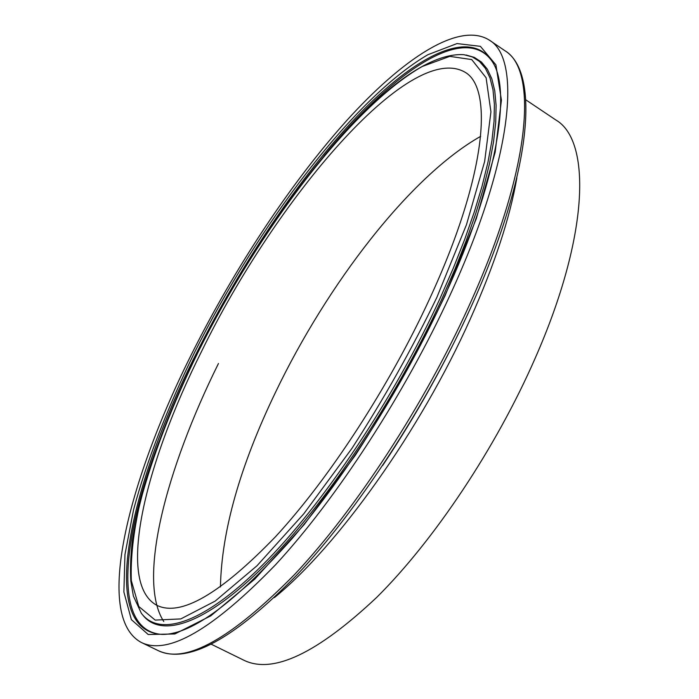 <?xml version="1.0" encoding="UTF-8"?>
<svg xmlns="http://www.w3.org/2000/svg" width="699" height="699" viewBox="0 0 699 699"><rect width="100%" height="100%" fill="white"/><g stroke="black" fill="none" stroke-linecap="round" stroke-linejoin="round"><path stroke-width="1.05" d="M211.386 644.286L243.899 660.249C272.907 674.395 317.197 653.416 376.761 597.33C434.088 540.441 496.133 447.561 535.102 358.377C589.598 234.75 591.214 140.429 555.897 120.018L525.814 99.843M201.749 351.038C145.165 463.664 115.527 583.289 156.925 605.351C180.63 616.929 220.159 594.045 275.52 536.71C329.002 478.78 389.308 386.355 429.501 299.076C485.761 177.808 494.079 88.345 464.879 72.128C409.457 40.498 275.118 200.482 201.749 351.038M480.685 136.331C410.068 176.235 327.394 284.012 275.502 392.322C239.932 466.303 221.574 531.188 220.438 586.959M450.427 294.305C513.433 157.406 521.585 58.305 489.204 40.044C458.841 21.101 402.274 59.083 346.547 120.735C290.382 183.426 234.777 268.023 192.05 353.248C128.607 479.208 93.282 616.623 141.294 642.451C167.917 655.531 212.636 629.668 275.467 564.853C336.254 499.165 405.079 393.528 450.427 294.305M469.099 305.681C531.362 169.167 538.151 69.603 504.722 50.599C540.266 72.014 532.385 171.648 470.768 307.516C426.233 405.979 357.932 510.279 296.874 575.006C233.99 639.113 187.76 664.321 158.192 650.62C185.733 664.129 231.142 638.816 294.419 574.674C355.59 509.623 424.302 404.634 469.099 305.681M274.436 597.549C337.311 546.679 420.746 430.086 470.252 319.085C494.429 264.956 509.964 217.87 516.849 177.808M218.464 363.497C166.353 468.575 136.786 579.611 163.749 621.507M198.105 351.929C163.269 422.004 141.373 484.826 132.408 540.406C130.643 555.172 130.11 568.698 130.809 581L133.378 596.02L141.312 613.198C158.865 637.051 202.448 624.827 262.518 565.037C322.396 505.403 394.009 398.893 440.169 298.141L453.249 268.302L464.66 239.469L474.289 212.007L482.057 186.214L487.937 162.351L491.93 140.639L494.062 121.224L494.385 104.247L492.987 89.76L489.955 77.799L485.412 68.362L479.462 61.416L472.236 56.881L463.865 54.688C393.825 50.38 270.801 205.218 198.114 351.912M436.866 297.398L466.478 224.667L484.643 161.495L490.925 111.849L486.102 77.764L471.729 59.572L449.772 56.366L422.231 66.492C351.108 107.043 259.102 229.971 198.236 351.842C172.19 405.123 152.81 455.329 140.097 502.467C133.378 532.262 130.46 558.326 131.325 580.651L138.786 606.505L155.178 620.092L180.779 618.93L215.178 601.096L256.987 565.771L303.733 513.861L351.964 448.339C383.629 399.321 411.929 349.002 436.866 297.398M142.71 614.937C160.665 638.248 204.527 625.5 264.615 565.535C324.502 505.718 395.887 399.435 441.899 298.919L454.927 269.185L466.294 240.456L475.888 213.081L483.647 187.349L489.536 163.522L493.546 141.81L495.713 122.386L496.098 105.357L494.761 90.8L491.808 78.742L487.343 69.184L481.48 62.089L474.35 57.397L466.076 55.02M159.049 441.567C121.233 540.799 112.688 631.302 162.116 634.421M444.774 295.729C497.269 182.212 511.205 92.085 493.171 63.015C471.213 26.038 414.603 56.27 357.224 116.252C299.277 177.328 240.57 265.026 196.402 353.275C129.132 486.12 96.182 632.979 163.173 634.412C192.417 634.054 235.362 602.145 292.025 538.667C346.459 475.189 404.913 382.668 444.739 295.817M445.158 295.502L476.307 218.63L495.189 152.129L501.419 100.167L495.897 64.832L480.379 46.326L457.006 43.574L427.919 54.697C353.056 98.314 257.748 226.118 194.409 352.715C167.699 407.368 146.624 461.148 133.57 509.728L124.955 554.534L123.88 592.036L131.368 619.637L148.223 634.517L174.829 633.976L210.836 615.81L254.829 579.052L304.222 524.512L355.302 455.311C388.862 403.419 418.815 350.155 445.158 295.502M492.646 62.089C465.246 20.839 391.117 73.474 324.065 155.825M382.65 465.534C416.674 414.507 446.032 361.864 470.724 307.604M504.722 50.599L489.204 40.044M158.192 650.62L141.294 642.451"/></g></svg>
